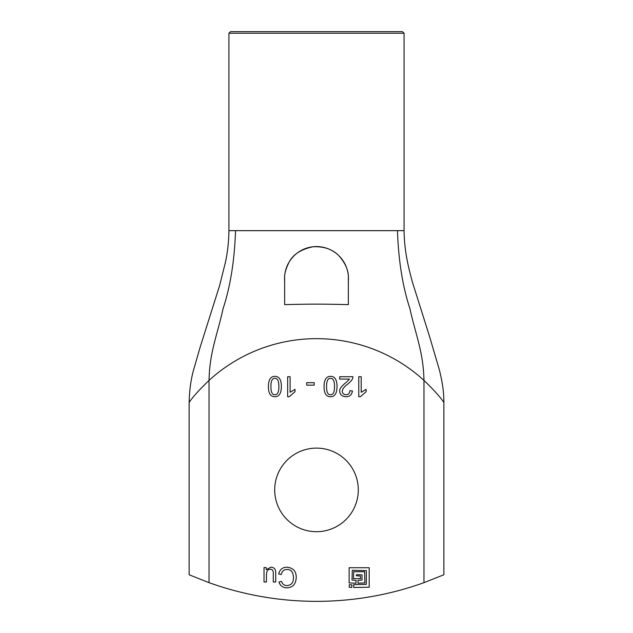 <?xml version="1.0" encoding="UTF-8"?>
<svg xmlns="http://www.w3.org/2000/svg" width="633" height="633" viewBox="0 0 633 633"><rect width="100%" height="100%" fill="white"/><g stroke="black" fill="none" stroke-linecap="round" stroke-linejoin="round"><path stroke-width="0.95" d="M326.557 386.534C326.549 392.183 327.894 394.905 330.576 394.707C333.203 394.842 334.517 392.12 334.525 386.534C334.517 380.916 333.187 378.194 330.537 378.384C327.902 378.218 326.573 380.931 326.557 386.534M337.017 386.534C336.946 393.362 334.786 396.756 330.537 396.725C326.209 396.725 324.049 393.33 324.049 386.534C324.12 379.713 326.288 376.326 330.537 376.366C334.857 376.366 337.017 379.76 337.017 386.534M339.692 379.08L339.692 376.714L352.874 376.714C353.167 378.684 351.315 381.264 347.311 384.445C344.312 386.581 342.619 388.844 342.239 391.226C342.413 393.394 343.664 394.549 345.998 394.707C348.387 394.707 349.685 393.354 349.891 390.664L352.407 390.957C351.901 394.747 349.748 396.669 345.95 396.725C341.923 396.4 339.858 394.549 339.747 391.178C339.296 389.05 341.591 386.011 346.623 382.039L349.479 379.08L339.692 379.08M358.769 396.725L358.769 376.714L361.206 376.714L361.206 392.286L366.119 389.335L366.119 391.7L360.351 396.725L358.769 396.725M264.016 581.98L264.016 567.572L266.2 567.572L266.279 569.684L270.789 567.223C274.2 567.295 275.846 569.233 275.719 573.047L275.719 581.98L273.282 581.98L273.282 573.989C273.527 570.792 272.538 569.249 270.299 569.352C268.083 568.988 266.802 570.626 266.461 574.281L266.461 581.98L264.016 581.98M281.266 574.558L278.647 573.886C279.928 569.431 282.674 567.215 286.868 567.223C293.245 567.833 296.363 571.314 296.22 577.668C295.84 584.227 292.715 587.614 286.828 587.82C282.84 587.772 280.221 585.841 278.971 582.012L281.558 581.395C282.429 584.164 284.201 585.557 286.868 585.565C291.243 585.335 293.451 582.708 293.49 577.684C293.253 572.185 291.125 569.455 287.105 569.478C283.98 569.478 282.033 571.164 281.266 574.558M352.288 570.301L352.003 580.05L356.015 580.334L356.015 583.199L349.131 582.914L349.131 567.722L369.197 567.722L369.197 587.21L353.72 587.495L353.72 584.631L366.325 584.346L366.325 570.594L352.288 570.301M356.3 575.753L360.312 576.038L360.596 578.617L353.436 578.617L353.72 571.741L364.608 571.741L364.893 582.914L358.017 583.199L358.017 580.334L362.029 580.05L362.029 574.891L356.585 574.606L356.3 575.753M349.424 584.631L352.003 584.924L351.711 587.495L349.131 587.21L349.424 584.631M306.712 385.157L306.712 382.696L314.182 382.696L314.182 385.157L306.712 385.157M287.667 396.725L287.667 376.714L290.104 376.714L290.104 392.286L295.01 389.335L295.01 391.7L289.249 396.725L287.667 396.725M270.908 386.534C270.908 392.183 272.245 394.905 274.928 394.707C277.555 394.842 278.868 392.12 278.876 386.534C278.876 380.916 277.547 378.194 274.896 378.384C272.253 378.218 270.924 380.931 270.908 386.534M281.369 386.534C281.297 393.362 279.137 396.756 274.896 396.725C270.56 396.725 268.4 393.33 268.4 386.534C268.479 379.713 270.639 376.326 274.896 376.366C279.208 376.366 281.369 379.76 281.369 386.534M423.968 582.669A318.415 318.415 0 0 1 209.032 582.669L209.032 380.401A159.207 159.207 0 0 1 423.968 380.401L423.968 582.669L443.868 574.764L443.868 402.351L443.282 401.575C439.524 396.242 433.091 389.184 423.968 380.401C423.445 352.083 415.533 334.58 409.931 308.667C402.628 286.535 398.474 260.527 397.469 230.657L404.06 230.657L404.06 33.24L402.469 31.65L230.531 31.65L228.94 33.24L404.06 33.24M358.294 489.902A41.794 41.794 0 0 1 295.603 526.102A41.794 41.794 0 0 1 295.603 453.711A41.794 41.794 0 0 1 358.294 489.902M396.1 31.65L402.469 31.65M228.94 33.24L228.94 230.657L397.469 230.657M348.34 281.21A31.951 31.951 0 0 0 316.5 246.577A31.951 31.951 0 0 0 284.66 281.21M284.66 304.623L284.66 278.417C284.209 274.762 285.578 269.555 288.751 262.806C292.66 254.711 300.715 249.37 312.916 246.783C324.143 246.237 332.95 249.386 339.32 256.215C345.8 263.795 348.807 271.201 348.34 278.417L348.34 304.623C321.77 303.975 310.969 303.998 284.66 304.623M235.531 230.657C234.526 260.527 230.372 286.535 223.069 308.667C217.467 334.58 209.555 352.083 209.032 380.401C199.909 389.192 193.469 396.25 189.702 401.599L189.188 402.279M196.515 393.22L198.612 390.87M228.94 230.657C228.758 241.861 227.564 252.488 225.364 262.529L219.619 285.53L199.957 347.802L194.078 368.264C191.119 378.051 189.473 389.406 189.132 402.351L189.132 574.764L209.032 582.669M443.868 402.351C443.955 392.341 442.317 381.042 438.97 368.453L429.704 336.97L412.431 282.183C408.776 268.59 404.376 252.187 404.06 230.657"/></g></svg>
